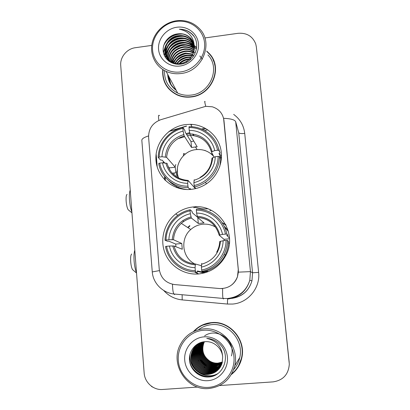 <?xml version="1.0" encoding="UTF-8"?>
<svg xmlns="http://www.w3.org/2000/svg" width="410" height="410" viewBox="0 0 410 410"><rect width="100%" height="100%" fill="white"/><g stroke="black" fill="none" stroke-linecap="round" stroke-linejoin="round"><path stroke-width="0.61" d="M192.905 206.983C186.581 207.696 180.887 209.997 175.823 213.882C164.364 222.763 159.7 239.04 164.82 252.611C169.889 266.192 184.223 275.305 198.814 273.941C211.206 272.383 220.319 266.008 226.156 254.83C238.036 232.224 217.454 203.298 192.905 206.983M195.375 272.445L198.312 273.988M185.627 124.558C168.269 126.582 154.483 143.321 155.995 160.515C157.255 177.735 173.717 191.378 191.347 189.338C197.051 188.682 202.294 186.704 207.07 183.403C218.535 175.403 224.039 160.279 220.313 147.226C216.613 134.157 204.236 124.707 190.655 124.322L185.627 124.558M176.941 170.883L175.931 176.5M205.712 106.333L160.787 119.705C152.607 122.836 148.543 128.709 148.604 137.319L159.218 268.929C160.587 277.888 165.691 283.1 174.532 284.566L219.57 288.532C228.211 288.727 234.171 284.801 237.462 276.75L238.277 269.534L223.968 120.581C222.937 113.57 219.037 108.968 212.257 106.784L205.712 106.333C204.646 101.962 204.431 100.455 205.072 101.803M211.293 153.776L212.523 154.18M163.277 161.386L163.405 162.888M164.528 176.387L164.825 179.985M204.836 128.058L201.52 129.053M189.656 132.609L186.114 133.67M205.133 150.424L204.539 150.409M225.854 224.87L223.025 223.163M162.76 69.521C161.981 81.165 166.783 89.646 177.171 94.961C181.604 96.898 186.294 97.565 191.244 96.965C211.698 95.176 223.168 68.26 209.689 53.971L206.717 51.06M164.553 81.508L166.183 85.382M231.307 374.54C236.78 370.281 240.286 364.71 241.818 357.822C246.225 339.541 229.579 320.497 211.539 322.608C204.323 323.305 198.261 326.324 193.346 331.675M202.673 324.869C199.342 326.452 196.436 328.62 193.961 331.382M209.792 54.299L211.217 55.944M238.369 272.143L250.448 271.63L235.704 121.816C234.894 119.787 230.856 118.618 223.593 118.305L238.323 269.549L238.369 272.143L237.472 276.755C236.355 280.004 234.458 282.705 231.793 284.858M167.685 74.338C168.028 81.001 170.862 86.32 176.187 90.302M289.183 362.184L256.522 48.529M172.502 284.258C172.605 289.296 173.061 292.54 173.871 293.99L223.06 298.434C222.661 296.989 222.517 293.688 222.635 288.537L221.087 288.599M219.581 385.554L273.168 381.869C283.166 380.29 288.548 374.381 289.306 364.141L256.347 46.919L255.748 43.978C252.657 36.234 246.764 32.682 238.072 33.307L204.862 37.961M151.741 45.413L135.367 47.709C126.869 48.728 119.92 57.174 120.724 65.492L144.146 372.962C144.668 382.392 153.391 390.299 162.514 389.479L197.62 387.066M231.655 373.935C234.643 371.66 237.077 368.882 238.968 365.597M214.758 63.627L213.072 59.747M216.152 374.361L216.711 374.325M193.843 358.489L194.232 359.457M204.534 370.901L205.707 371.506M167.977 74.886C168.443 81.011 171.078 85.962 175.89 89.744M186.529 53.51C182.768 54.356 179.411 56.037 176.459 58.553C179.411 56.037 182.768 54.356 186.529 53.51M174.634 60.311L172.774 62.597L174.634 60.311M168.736 76.306L170.76 84.024L168.736 76.306M289.127 361.656L256.522 48.559L289.209 362.45M165.399 180.559L165.112 177.11M163.933 162.924L163.857 162.006M207.716 129.796L204.785 130.672M190.184 135.039L187.467 135.853M184.643 136.699L177.612 138.8M180.666 71.919C194.673 70.156 205.948 56.477 204.559 42.917C203.375 29.325 190.02 19.342 176.213 21.448C162.391 23.36 151.377 36.736 152.582 50.153C153.581 63.596 166.68 73.882 180.666 71.919M180.964 73.513C202.197 71.56 213.958 43.439 199.737 28.966C193.484 22.406 185.679 19.68 176.31 20.787C164.579 22.473 154.391 31.97 152.079 43.347C149.732 54.72 155.595 66.563 166.101 71.361C170.76 73.462 175.716 74.174 180.964 73.513M164.543 70.587C164.215 80.826 168.592 88.324 177.668 93.08C181.876 94.997 186.345 95.668 191.08 95.089C210.217 93.418 220.78 68.091 207.942 54.925M215.486 67.881L214.486 63.683M163.011 69.68C162.304 81.124 167.044 89.457 177.238 94.695C181.64 96.627 186.299 97.293 191.224 96.693C211.488 94.925 222.825 68.234 209.438 54.105L206.876 51.547M182.978 62.986L186.442 61.418M179.057 63.683C181.599 60.982 184.638 59.419 188.175 58.989L189.645 58.902M189.118 59.414C185.674 59.845 182.558 61.249 179.764 63.632C182.24 61.244 185.11 59.855 188.369 59.471L189.123 59.404M176.792 63.617C179.36 59.85 182.886 57.661 187.38 57.046L191.173 57.123M177.299 63.663C179.882 60.142 183.311 58.102 187.58 57.533L190.85 57.538M175.008 63.319C177.381 58.645 181.24 55.893 186.576 55.068L192.203 55.55M175.424 63.412C177.863 58.948 181.645 56.334 186.775 55.565L191.977 55.929M173.502 62.879C175.577 57.364 179.662 54.089 185.756 53.054L192.951 54.089M173.855 62.996C176.018 57.692 180.051 54.545 185.961 53.561L192.787 54.448M172.179 62.325C173.886 56.016 178.135 52.244 184.92 51.009C187.888 50.666 190.747 51.229 193.499 52.7M172.492 62.474C174.301 56.354 178.514 52.706 185.13 51.522C187.959 51.194 190.711 51.701 193.382 53.044M171.006 61.69C172.267 54.617 176.623 50.363 184.07 48.928C187.575 48.534 190.85 49.343 193.889 51.358M171.288 61.859C172.666 54.971 176.997 50.835 184.285 49.451C187.657 49.067 190.829 49.815 193.807 51.691M169.95 60.977C170.688 53.182 175.106 48.457 183.208 46.807C187.257 46.376 190.906 47.463 194.145 50.056M170.201 61.162C171.078 53.546 175.485 48.939 183.424 47.34C187.339 46.919 190.896 47.934 194.094 50.379M168.997 60.193C168.131 52.823 174.578 45.433 182.327 44.649C186.745 44.203 190.619 45.474 193.956 48.457L194.289 48.78M169.227 60.398C168.546 53.146 174.937 45.961 182.547 45.192C186.955 44.746 190.824 46.012 194.155 48.99L194.263 49.097M168.536 60.905C165.712 52.793 172.487 43.327 181.43 42.45C185.884 42.004 189.799 43.281 193.166 46.289L194.32 47.534M168.351 59.563C166.901 51.865 173.497 43.829 181.656 43.004C186.104 42.558 190.004 43.834 193.366 46.837L194.325 47.842M168.259 60.675C163.79 52.403 170.647 41.108 180.518 40.216C185.012 39.76 188.959 41.051 192.357 44.085L194.253 46.309M168.274 60.69C164.287 52.424 171.144 41.666 180.748 40.78C185.233 40.324 189.174 41.61 192.562 44.639L194.278 46.612M169.053 61.3C161.627 53.633 168.064 38.801 179.59 37.94C184.126 37.479 188.108 38.776 191.537 41.835L194.094 45.12M168.628 60.977C162.201 53.003 168.858 39.38 179.826 38.514C184.351 38.053 188.323 39.35 191.742 42.404L194.145 45.413M194.253 46.284C193.889 42.799 192.449 39.862 189.943 37.474C186.576 34.496 182.573 33.287 177.925 33.851C169.253 34.578 162.391 42.809 163.185 50.958C163.877 59.122 171.851 65.195 180.359 64.165C194.77 63.048 202.176 43.363 191.936 33.933C188.426 30.729 184.218 29.156 179.313 29.218C188.656 31.109 193.633 36.797 194.253 46.284C195.268 54.31 188.641 62.371 180.733 63.509C177.484 64.016 174.399 63.504 171.472 61.966C159.731 56.201 164.835 36.587 178.647 35.619C183.224 35.152 187.242 36.464 190.701 39.55L193.838 43.952M180.969 64.037C177.73 64.544 174.65 64.027 171.728 62.489C160.013 56.739 165.102 37.166 178.883 36.203C183.449 35.737 187.457 37.043 190.911 40.124L193.909 44.239M190.358 58.912L191.168 58.968M189.917 59.378L190.711 59.399M193.704 55.903L192.649 55.678L193.602 56.052M194.268 45.433L194.637 46.181M194.268 45.623L194.709 46.468M177.925 33.851C182.532 33.379 186.581 34.696 190.061 37.807L193.576 43.091M176.73 27.265C166.106 28.715 157.63 39.011 158.567 49.318C159.352 59.65 169.427 67.517 180.144 65.995C190.875 64.631 199.506 54.161 198.455 43.767C197.564 33.348 187.339 25.661 176.73 27.265M166.404 85.218L168.71 88.796M179.313 29.218C184.357 29.269 188.661 31.001 192.228 34.419L193.858 36.285M163.764 45.346C167.736 37.638 174.081 33.871 182.798 34.05M163.472 52.818L165.404 46.381M167.142 43.68C171.534 38.504 176.966 36.059 183.444 36.346M164.482 55.786L164.928 52.634M165.071 52.075L166.532 48.426M168.336 45.689C172.615 40.764 177.858 38.402 184.075 38.612M169.514 47.652C173.676 42.978 178.734 40.703 184.679 40.836M170.683 49.584C174.721 45.156 179.585 42.968 185.269 43.024M188.836 43.475L194.186 45.715M194.268 45.766L194.581 45.971M194.617 45.997L196.667 47.647M171.836 51.47C175.752 47.293 180.421 45.192 185.843 45.177M189.492 45.592L194.32 47.468M194.509 47.575L194.986 47.867M195.385 48.139L196.487 48.954M177.494 60.357C180.687 57.426 184.31 55.801 188.369 55.473M178.616 62.028C181.635 59.347 185.028 57.825 188.805 57.446M183.157 63.606L183.475 63.427M186.427 62.089L187.498 61.761M164.584 43.183C168.161 37.561 173.235 34.414 179.805 33.743M163.364 52.285L165.937 44.946M168.971 41.246C172.323 38.227 176.11 36.51 180.333 36.1M164.349 55.499L164.856 52.121M165.04 51.455L167.085 46.986M170.304 43.194C173.435 40.477 176.941 38.888 180.82 38.427M165.409 57.456L165.66 55.345M165.686 55.212L165.917 54.181M166.106 53.51L168.218 48.985M171.647 45.085C174.537 42.681 177.745 41.231 181.271 40.728M173.005 46.924C175.634 44.844 178.519 43.537 181.661 43.004M187.283 42.927L192.428 44.511M192.536 44.567L194.155 45.489M194.53 45.735L196.687 47.483M174.393 48.708L181.989 45.269M187.913 45.064L193.141 46.627M193.32 46.714L194.314 47.252M194.499 47.36L194.95 47.642M195.063 47.719L196.513 48.79M171.365 62.689L171.57 62.156M171.616 62.038L173.645 58.435M179.237 53.5L182.117 52.193M189.712 51.255L193.679 52.131M194.007 52.249L194.904 52.618M199.829 55.985L202.325 59.214M174.809 63.273L175.721 61.971M190.84 55.222L192.295 55.391M192.756 55.473L193.827 55.714M128.873 210.33L128.13 209.715C127.161 207.998 126.505 205.19 126.152 201.284C125.916 197.318 126.213 195.027 127.044 194.412M130.221 190.158C129.411 191.947 129.165 195.293 129.493 200.193C129.914 205.154 130.713 209.126 131.892 212.093M213.61 156.287C209.177 151.49 203.657 149.235 197.051 149.522L195.98 149.619C182.696 150.777 173.394 166.142 178.739 178.15M190.137 189.23L190.635 189.41M189.938 189.461L188.226 187.616L187.934 186.176C174.322 186.427 161.986 176.244 159.695 163.154L162.519 162.826C164.702 174.424 175.613 183.403 187.683 183.316L188.087 180.431L195.396 188.641M164.758 162.98L162.104 160.131L160.669 160.084L158.204 157.466L159.193 157.076C159.326 143.731 169.658 131.19 182.865 128.35L183.111 131.144C171.406 133.798 162.268 144.889 162.017 156.743L166.593 157.327L175.26 167.203L175.736 172.8L172.179 173.199M217.551 150.25L218.925 150.373C216.408 136.853 203.755 126.613 190.02 126.69L189.061 126.695L188.995 127.602C202.443 127.161 215.04 137.032 217.551 150.25L214.666 150.588C212.303 138.893 201.187 130.16 189.241 130.4L190.271 135.233L197.169 146.795L191.526 147.462L184.182 135.982L183.111 131.144M221.467 157.881L220.252 156.205M193.53 135.525L192.669 134.024M218.925 150.373L220.196 153.161L219.001 153.514L221.405 158.69M220.903 162.283L220.636 161.73M206.071 183.741L206.363 183.552M212.544 154.216L210.725 153.601M209.915 210.612L211.432 210.412M190.922 189.384L190.137 188.528L190.127 189.451M182.865 128.35L182.947 127.443L184.92 130.657L185.171 132.138L191.004 141.583L193.771 141.101M219.842 166.301L220.764 159.177L219.504 156.507L218.13 156.394C218.161 169.935 207.568 182.783 194.14 185.494L194.422 186.934C198.373 186.084 202.048 184.526 205.446 182.271C214.404 175.89 219.094 167.3 219.504 156.507M168.479 180.497C173.527 185.745 179.749 188.759 187.139 189.533M194.422 186.934L195.806 188.544M159.695 163.154L158.706 163.534C161.038 177.248 173.973 187.934 188.226 187.616M182.947 127.443C169.115 130.354 158.286 143.5 158.204 157.466M194.14 185.494L193.889 182.629C205.769 180.077 215.117 168.741 215.24 156.733L218.13 156.394M187.683 183.316L187.934 186.176M162.017 156.743L159.193 157.076M215.24 156.733L211.996 158.111C211.329 166.542 207.342 172.984 200.034 177.438M194.237 179.744L193.889 182.629M187.954 180.426C177.038 179.416 170.088 173.727 167.101 163.364L162.519 162.826M194.714 206.84C198.881 208.541 203.237 209.197 207.778 208.813M169.33 169.222L169.325 167.88L168.059 166.522M220.196 153.161L217.525 145.545M189.241 130.4L188.995 127.602M214.051 157.153L211.427 152.013L214.666 150.588M191.004 141.583L191.526 147.462M175.26 167.203L169.325 167.88M176.823 187.657L176.279 186.381M183.69 189.287L183.332 188.933M177.207 177.32L177.381 168.177M183.413 155.738L183.572 153.545L185.33 154.037M219.15 153.837L221.523 155.867M133.199 270.175L132.491 269.56C131.615 268.002 131.015 265.393 130.698 261.734C130.447 257.316 130.785 254.743 131.707 254.01M134.793 250.192C134.003 252.437 133.778 256.076 134.111 261.114C134.541 266.177 135.341 270.026 136.504 272.66M215.537 227.094C211.56 224.757 207.281 223.798 202.694 224.229C198.173 224.731 194.202 226.489 190.773 229.503C179.918 238.574 182.091 257.772 194.842 263.963M206.281 271.041L208.423 271.538L202.627 272.076L197.4 270.979L197.389 272.276L195.621 271.933L195.339 270.615C181.476 270.61 168.899 259.863 166.552 246.307L169.427 246.026C171.667 258.039 182.783 267.515 195.078 267.658L195.421 263.999L201.443 265.716M175.818 246.697L175.752 244.078L168.833 241.172L167.377 241.223L165.015 240.245L166.035 240.029C166.152 226.258 176.654 213.518 190.096 210.842L190.353 213.733C178.437 216.244 169.145 227.514 168.905 239.742L173.512 239.747L181.779 243.484L182.271 249.249L174.035 245.99L169.427 246.026M225.454 234.11L226.838 234.089C224.198 219.739 210.719 208.808 196.39 209.085L196.339 210.186C210.028 209.987 222.876 220.416 225.454 234.11L222.512 234.402C220.093 222.287 208.757 213.062 196.595 213.082L197.533 217.351L204.031 222.871L198.296 223.455L191.347 218.023L190.353 213.733M228.36 231.409L224.383 226.689M226.838 234.089L227.965 235.207L226.735 235.417L229.441 238.031M229.349 243.371L228.519 242.653M225.613 224.398L223.035 223.168M190.096 210.842L190.163 209.741L192.023 211.34L192.269 212.744L197.441 217.126M201.93 271.348L203.57 271.702C213.328 269.534 220.565 263.999 225.285 255.092C227.412 250.776 228.503 246.215 228.554 241.418L227.437 240.429L226.048 240.46C226.105 254.431 215.327 267.489 201.659 270.026L201.93 271.348C211.888 269.134 219.278 263.481 224.096 254.39C226.269 249.977 227.386 245.329 227.437 240.429M166.552 246.307L165.527 246.512C167.921 260.709 181.102 271.989 195.621 271.933M190.163 209.741C185.269 210.786 180.856 212.872 176.925 215.993C169.381 222.317 165.409 230.399 165.015 240.245M201.659 270.026L201.397 267.069C213.492 264.665 222.999 253.144 223.107 240.752L226.048 240.46M195.078 267.658L195.339 270.615M168.905 239.742L166.035 240.029M223.107 240.752L219.76 241.5M201.684 263.41L201.397 267.069M189.763 225.587L187.672 227.488M197.425 271.241L205.21 272.717M196.595 213.082L196.339 210.186M229.477 238.779L223.998 239.322L219.16 235.171L222.512 234.402M223.998 239.322L224.26 240.634M197.774 217.577L198.296 223.455M181.779 243.484L175.752 244.078M202.576 271.487L202.627 272.076M198.748 273.947L194.381 271.891M227.145 235.371L227.555 236.211M222.035 222.599L226.053 225.259M197.328 359.396L198.343 361.123M204.001 367.15L205.159 367.954M153.417 387.481L151.495 386.451M208.505 387.383C223.496 386.486 235.494 371.952 233.931 356.587C232.588 341.207 218.222 328.958 203.462 330.276C188.682 331.367 176.976 345.558 178.329 360.733C179.462 375.919 193.53 388.506 208.505 387.383M208.772 388.521C222.322 386.794 230.984 379.214 234.756 365.771C239.553 346.727 222.292 326.698 203.503 328.881C193.002 330.081 185.243 335.401 180.226 344.851C169.735 364.116 186.852 390.848 208.772 388.521M233.679 369.497C236.708 366.074 238.733 362.102 239.753 357.582C244.032 340.577 228.565 322.69 211.724 324.659C206.794 325.094 202.35 326.796 198.399 329.768M238.666 365.525L241.808 357.294L242.423 350.904M217.136 322.721L212.062 322.66L202.709 325.171M231.701 373.848C236.796 369.676 240.065 364.321 241.521 357.792C245.913 339.69 229.436 320.81 211.565 322.901C204.692 323.551 198.85 326.365 194.043 331.341M200.977 353.728L200.136 349.156M222.348 362.148L217.766 363.286C207.665 364.326 199.414 352.282 203.878 342.939L204.462 341.74L203.883 342.934C201.377 350.499 203.401 356.582 209.946 361.189C212.518 362.665 215.168 363.306 217.905 363.122L222.374 362.035M222.24 362.599L217.208 363.936C207.019 364.987 198.701 352.831 203.201 343.406L204.031 341.781M222.271 362.486L217.351 363.772C207.178 364.818 198.881 352.692 203.37 343.288L204.139 341.771M222.123 363.045L216.639 364.598C206.358 365.653 197.974 353.394 202.519 343.882L203.606 341.837M222.153 362.932L216.782 364.434C206.527 365.484 198.158 353.251 202.689 343.764L203.708 341.822M221.989 363.485L216.065 365.274C205.692 366.335 197.236 353.963 201.817 344.369L203.181 341.899M222.025 363.378L216.208 365.105C205.861 366.166 197.42 353.82 201.997 344.246L203.288 341.884M221.846 363.926L215.475 365.961C205.01 367.032 196.482 354.542 201.11 344.866L202.771 341.976M221.882 363.813L215.619 365.787C205.184 366.858 196.672 354.399 201.289 344.743L202.873 341.955M221.687 364.362L214.876 366.658C204.318 367.739 195.719 355.137 200.387 345.369L202.361 342.063M221.728 364.249L215.024 366.484C204.493 367.56 195.908 354.988 200.567 345.24L202.463 342.037M221.518 364.792C219.253 366.35 216.834 367.206 214.261 367.37C203.611 368.457 194.94 355.736 199.649 345.881L201.961 342.155M221.559 364.685L218.099 366.448L214.415 367.191C203.79 368.277 195.134 355.583 199.839 345.753L202.058 342.13M221.333 365.223C218.96 366.965 216.398 367.924 213.641 368.098C202.894 369.19 194.145 356.346 198.901 346.404L201.571 342.258M221.379 365.115C219.032 366.806 216.506 367.744 213.8 367.913C203.078 369.005 194.345 356.193 199.091 346.271L201.669 342.232M221.133 365.648C218.658 367.585 215.952 368.646 213.005 368.836C202.166 369.938 193.335 356.972 198.138 346.937L201.197 342.365M221.185 365.541C218.735 367.427 216.065 368.462 213.169 368.646C202.35 369.748 193.54 356.818 198.332 346.804L201.289 342.335M220.923 366.068C218.351 368.211 215.501 369.384 212.359 369.589C201.418 370.696 192.515 357.607 197.364 347.475L200.838 342.478M220.975 365.966C218.433 368.052 215.614 369.2 212.523 369.4C201.607 370.507 192.72 357.448 197.558 347.342L200.926 342.447M220.698 366.489C218.038 368.846 215.04 370.133 211.703 370.353C200.659 371.47 191.675 358.253 196.569 348.029L200.505 342.591M220.754 366.386C218.12 368.687 215.158 369.943 211.867 370.158C200.849 371.276 191.885 358.094 196.769 347.89L200.582 342.56M220.457 366.904C217.715 369.487 214.579 370.896 211.032 371.137C199.885 372.26 190.819 358.914 195.765 348.592L200.208 342.693M220.518 366.801C217.797 369.328 214.691 370.707 211.201 370.937C200.08 372.06 191.034 358.75 195.97 348.449L200.28 342.668M220.201 367.319C217.387 370.138 214.107 371.675 210.35 371.931C199.096 373.064 189.953 359.585 194.945 349.161C196.006 346.691 197.661 344.579 199.911 342.832M220.267 367.211C217.469 369.974 214.225 371.481 210.525 371.732C199.296 372.864 190.168 359.416 195.15 349.018C196.195 346.583 197.82 344.497 200.029 342.765M219.934 367.724C217.054 370.794 213.625 372.464 209.653 372.741C198.291 373.884 189.061 360.272 194.104 349.745C195.242 347.101 197.041 344.877 199.506 343.078M220.001 367.621C217.136 370.63 213.748 372.265 209.828 372.541C198.496 373.679 189.287 360.098 194.314 349.602C195.483 346.891 197.338 344.631 199.885 342.821M219.647 368.129C216.711 371.455 213.144 373.269 208.946 373.571C197.471 374.719 188.159 360.969 193.253 350.34C194.401 347.67 196.216 345.425 198.701 343.611M219.719 368.026C216.798 371.291 213.267 373.064 209.126 373.361C197.681 374.509 188.385 360.795 193.469 350.191C194.596 347.567 196.375 345.348 198.804 343.544M222.666 356.91C222.03 348.064 213.646 340.843 205.128 341.699C195.872 342.042 188.59 350.934 189.497 360.328C190.291 369.728 198.87 377.343 207.988 377.005C223.435 377.113 231.281 355.803 220.283 344.651C216.506 340.782 211.996 338.691 206.748 338.383C216.705 340.669 222.01 346.845 222.666 356.91L222.164 362.891C219.934 369.697 215.286 373.536 208.218 374.417C196.636 375.575 187.237 361.681 192.382 350.95C194.109 347.019 197.025 344.164 201.12 342.386M219.422 368.431C216.449 371.957 212.78 373.879 208.403 374.202C196.846 375.36 187.467 361.502 192.597 350.796C193.807 347.987 195.739 345.656 198.394 343.805M204.047 336.851C192.685 337.671 183.67 348.592 184.731 360.252C185.617 371.926 196.441 381.556 207.911 380.675C219.396 379.973 228.58 368.851 227.401 357.074C226.387 345.287 215.388 335.857 204.047 336.851M213.994 375.739C203.954 379.245 191.393 371.65 189.533 360.718M218.171 373.387C205.753 381.008 188.057 369.072 190.066 353.984M206.758 366.591C202.904 364.382 200.183 361.292 198.594 357.33M207.035 365.689C203.544 363.583 201.028 360.728 199.496 357.136M212.995 376.103C203.58 378.85 192.08 371.978 189.733 362.076M217.859 373.618C205.605 380.885 188.328 369.389 189.917 354.573M204.641 335.851C217.187 326.944 236.006 340.72 231.43 355.906M204.882 365.556L199.409 359.344M204.974 364.444L200.495 359.365M209.038 364.869C203.181 361.62 199.967 356.613 199.393 349.838M199.368 348.777L199.532 346.522M233.679 114.4C240.086 119.131 243.765 125.465 244.724 133.414L258.623 272.389L252.56 272.773L238.722 132.737L236.77 125.675M258.623 272.389C260.519 287.892 247.968 303.092 232.475 304.061L227.422 304.046L182.183 299.905C174.814 299.115 168.653 295.964 163.692 290.449M232.203 298.239C242.351 296.522 248.937 290.716 251.96 280.824L252.56 272.773L250.448 271.63L249.808 280.261C246.42 291.177 239.102 297.429 227.847 299.013M159.434 270.595L152.264 271.922M141.839 140.42L141.829 140.266C141.886 138.764 144.13 137.314 148.553 135.92M141.829 140.266L152.264 271.897C153.007 283.049 162.468 292.801 173.871 293.99L174.675 294.59M159.521 115.661C158.409 114.482 158.198 116.061 158.88 120.412M231.588 298.429C242.074 296.881 248.865 291.013 251.96 280.824L249.808 280.261C246.318 291.049 238.84 297.132 227.381 298.516L223.06 298.434L223.486 299.003M256.347 46.919L256.522 48.559M235.704 121.816L238.722 132.737C239.291 133.522 241.295 133.742 244.724 133.414M182.132 294.734L182.183 299.905M227.586 299.034L227.422 304.046M191.9 124.384L190.865 124.696M186.478 126.013L169.335 131.174M156.046 154.678L156.994 166.245M169.315 131.354L168.915 131.497M289.101 361.389L289.158 361.912M186.622 134.485L189.83 133.522M202.817 129.632L205.963 128.689M168.074 75.066L170.422 83.43M184.182 135.982C173.681 139.369 167.818 146.483 166.593 157.327M194.022 180.282C205.266 176.777 211.493 169.227 212.693 157.635M165.814 163.047C168.935 174.03 176.279 180 187.847 180.969M183.777 134.577C172.712 138.103 166.557 145.571 165.307 156.989M212.124 151.521C208.818 140.522 201.407 134.629 189.886 133.839M190.271 135.233C201.177 135.971 208.234 141.563 211.427 152.013C208.229 141.629 201.177 136.038 190.276 135.244M174.998 166.906L175.787 164.497L175.003 166.911M174.086 172.984L174.107 175.085L174.086 172.984M178.581 188.231L177.868 187.139L178.575 188.226M221.472 157.722L220.206 156.107M174.035 245.99C177.105 256.783 184.228 262.784 195.396 263.994M191.388 218.064C187.611 219.007 184.259 220.775 181.333 223.368C176.556 227.791 173.948 233.249 173.512 239.747M201.494 264.26C212.944 260.857 219.273 253.185 220.477 241.244M172.748 245.933C175.941 257.321 183.429 263.63 195.206 264.85M190.998 216.905C179.739 220.329 173.481 227.919 172.226 239.676M219.888 234.93C216.511 223.517 208.951 217.295 197.22 216.26M197.533 217.351C208.695 218.345 215.901 224.285 219.16 235.171C215.901 224.362 208.71 218.453 197.589 217.423M189.907 225.997L188.031 227.719M197.42 271.425L204.277 272.978M228.098 230.476L224.147 226.202M177.827 215.296L175.823 213.882M192.013 126.772L190.655 124.322M156.138 153.873L157.214 167.013M192.362 124.42L190.947 124.845M186.565 126.162L168.961 131.461M171.728 62.489L171.472 61.966M194.155 48.99L193.956 48.457M193.366 46.832L193.166 46.289M192.562 44.639L192.357 44.085M191.742 42.404L191.537 41.835M190.911 40.124L190.701 39.55M190.061 37.807L189.943 37.474M177.448 95.084L177.238 94.695M177.668 93.08L166.101 71.361M192.228 34.419L192.131 34.138M128.13 209.715L131.953 212.882M193.95 135.597L193.079 134.08M206.522 183.777L205.446 182.271M197.051 149.522L195.416 146.841M196.031 207.347L193.674 207.685M132.491 269.56L136.535 273.055M190.773 229.503L181.333 223.368C184.239 220.764 187.575 218.981 191.347 218.023M225.695 255.758L225.116 255.42M225.285 255.092L224.096 254.39M216.675 252.186C218.54 248.86 219.565 245.288 219.745 241.48M183.752 221.472L182.614 220.693M197.425 271.389L204.354 272.957M151.5 386.522L151.48 386.261M239.753 357.582L234.756 365.771M241.808 357.294L241.521 357.792"/></g></svg>
